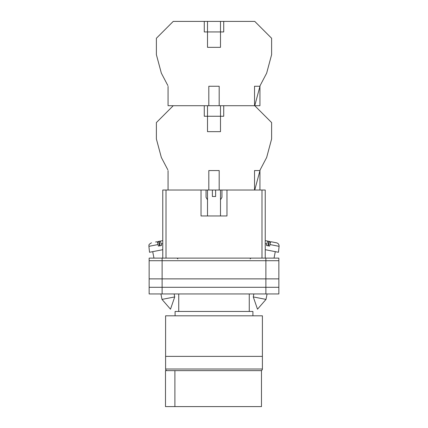 <?xml version="1.0" encoding="UTF-8"?>
<svg xmlns="http://www.w3.org/2000/svg" width="428" height="428" viewBox="0 0 428 428"><rect width="100%" height="100%" fill="white"/><g stroke="black" fill="none" stroke-linecap="round" stroke-linejoin="round"><path stroke-width="0.64" d="M149.147 260.711L149.147 293.95L149.147 258.116L162.116 258.116L162.116 293.95L278.853 293.95L278.853 260.711L149.147 260.711L149.147 293.95L162.116 293.95M278.853 260.711L278.853 258.116L162.116 258.116M265.884 258.116L265.884 287.3L149.147 287.3L149.147 293.95M265.884 293.95L265.884 287.3L278.853 287.3M149.147 278.869L278.853 278.869M253.28 296.93L257.501 309.193L266.007 299.402L253.28 296.93L253.858 293.95M265.237 249.701L278.473 252.274L279.099 246.33L269.929 244.549C270.341 242.751 270.737 241.825 271.111 241.761L276.493 242.804C278.27 243.313 279.136 244.484 279.099 246.33M269.929 244.549L269.597 246.089L268.008 245.784L266.473 245.485L266.799 243.939L265.237 243.634M267.949 245.774L268.816 241.317L267.987 241.151C267.612 241.221 267.216 242.146 266.799 243.939M270.394 242.847L270.143 241.574L267.238 241.007M265.237 240.616L267.987 241.151M268.447 245.87L269.314 241.413M174.72 296.93L170.499 309.193L161.993 299.402L174.72 296.93L174.143 293.95M162.763 249.701L149.527 252.274L148.901 246.33L158.071 244.549C157.659 242.751 157.263 241.825 156.889 241.761L155.562 242.018M158.071 244.549L158.403 246.089L159.992 245.784L161.527 245.485L161.201 243.939L162.763 243.634M160.051 245.774L159.184 241.317L160.013 241.151C160.388 241.221 160.784 242.146 161.201 243.939M157.606 242.847L157.857 241.574L162.763 240.616L160.013 241.151M159.553 245.87L158.686 241.413M167.84 169.836L161.34 157.456L156.386 138.966L156.386 122.574L173.244 105.711L204.274 105.711L204.274 116.25L223.726 116.25L223.726 105.711L254.756 105.711L271.614 122.574L271.614 138.966L266.66 157.456L260.16 169.836L254.756 190.021M165.604 356.369L262.396 356.369L262.396 315.805L165.604 315.805L165.604 356.369L262.396 356.369L262.396 369.016A1.621 1.621 0 0 1 260.775 370.637L167.225 370.637A1.621 1.621 0 0 1 165.604 369.016L165.604 356.369M252.911 315.805L252.911 311.461L175.089 311.461L175.089 315.805M249.262 311.461L249.262 293.95M178.738 311.461L178.738 293.95M174.897 406.6L165.492 406.6L165.492 370.637L261.476 370.637L261.476 406.6L174.897 406.6L174.897 370.637M208.811 190.021L212.379 190.021L212.379 196.506L215.621 196.506L215.621 190.021L219.19 190.021L219.19 170.563L208.811 170.563L208.811 190.021L168.06 190.021L168.06 170.66M261.99 258.116L261.99 190.021L226.968 190.021L226.968 215.963L201.032 215.963L201.032 190.021L166.011 190.021L166.011 258.116M162.763 258.116L162.763 190.021L166.011 190.021M261.99 190.021L265.237 190.021L265.237 258.116M259.94 190.021L259.94 170.563L254.532 170.563L254.532 190.021L219.19 190.021M207.516 105.711L207.516 131.653L220.484 131.653L220.484 105.711M212.379 190.021L215.621 190.021M207.516 199.865L206.055 197.335L206.055 190.021M220.484 199.865L221.945 197.335L221.945 190.021M167.84 85.525L161.34 73.145L156.386 54.656L156.386 38.263L173.244 21.4L254.756 21.4L271.614 38.263L271.614 54.656L266.66 73.145L260.16 85.525L254.756 105.711L259.94 105.711L259.94 86.253L254.532 86.253L254.532 105.711L219.19 105.711L219.19 86.253L208.811 86.253L208.811 105.711L168.06 105.711L168.06 86.349M220.484 21.4L220.484 47.342L207.516 47.342L207.516 31.94L223.726 31.94L223.726 21.4M207.516 21.4L207.516 31.94L204.274 31.94L204.274 21.4M208.811 105.711L219.19 105.711M165.604 369.016L262.396 369.016M250.155 258.929L250.969 258.116M177.845 258.929L177.031 258.116M266.007 299.402L267.072 293.95M274.038 258.116L275.29 251.659M161.993 299.402L160.928 293.95M153.962 258.116L152.71 251.659M148.901 246.33C149.377 245.399 147.574 245.051 151.507 242.804M220.484 190.021L220.484 215.963M207.516 190.021L207.516 215.963"/></g></svg>
